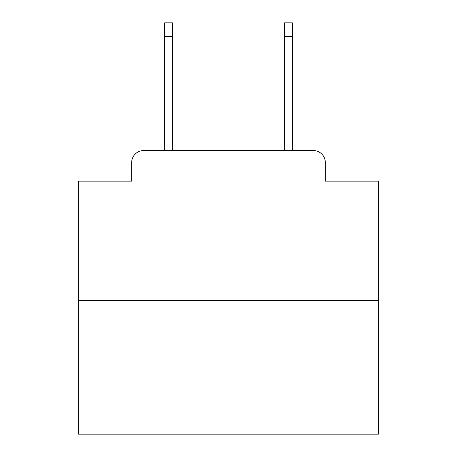 <?xml version="1.0" encoding="UTF-8"?>
<svg xmlns="http://www.w3.org/2000/svg" width="457" height="457" viewBox="0 0 457 457"><rect width="100%" height="100%" fill="white"/><g stroke="black" fill="none" stroke-linecap="round" stroke-linejoin="round"><path stroke-width="0.69" d="M131.673 162.549L131.673 181.132L131.673 162.549A11.991 11.991 0 0 1 143.664 150.559L164.646 150.559L164.646 22.85L172.443 22.85L172.443 150.559L181.732 150.559M378.39 300.449L78.61 300.449L78.61 434.15L378.39 434.15L378.39 181.132L325.327 181.132L325.327 162.549A11.991 11.991 0 0 0 313.336 150.559L143.664 150.559M78.61 300.449L78.61 181.132L131.673 181.132M275.268 150.559L284.557 150.559L284.557 22.85L292.354 22.85L292.354 150.559L313.336 150.559M325.327 181.132L325.327 162.549M164.646 36.64L172.443 36.64M292.354 36.64L284.557 36.64"/></g></svg>

